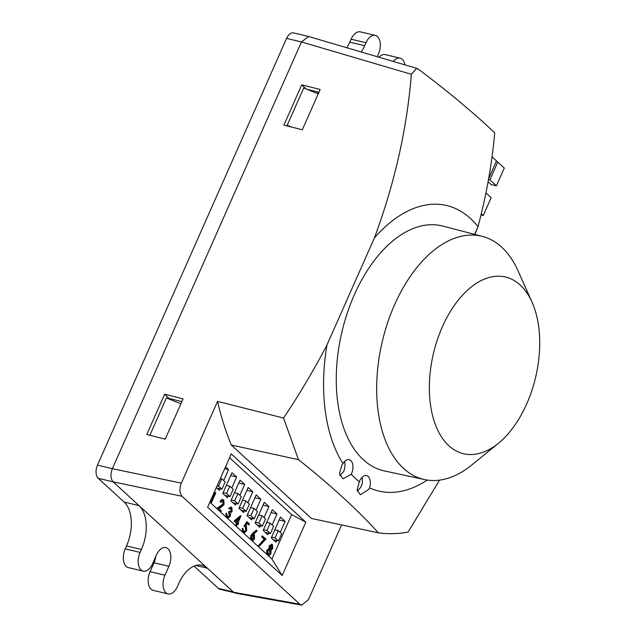 <?xml version="1.0" encoding="UTF-8"?>
<svg xmlns="http://www.w3.org/2000/svg" width="637" height="637" viewBox="0 0 637 637"><rect width="100%" height="100%" fill="white"/><g stroke="black" fill="none" stroke-linecap="round" stroke-linejoin="round"><path stroke-width="0.96" d="M411.375 74.314C406.947 128.905 394.622 183.448 374.405 237.951A146.757 84.761 103.4 0 1 470.321 218.387A146.757 84.761 103.4 0 1 478.005 226.716C486.389 195.201 491.971 163.908 494.734 132.846L486.612 125.282C467.112 107.398 444.395 88.726 418.461 69.25L416.67 68.318L411.375 74.314L301.46 41.946A10.041 5.797 103.4 0 0 301.46 41.954L112.359 468.673A10.041 5.797 103.4 0 0 112.359 468.681L181.33 483.141C179.252 488.77 179.491 493.157 182.047 496.295L113.083 481.835L139.025 505.595A33.474 19.333 -76.6 0 1 141.43 549.46L140.116 552.422A13.393 7.732 103.4 0 0 143.229 571.142A13.393 7.732 103.4 0 0 152.546 563.809L156.487 554.915A13.393 7.732 -76.6 0 1 165.795 547.581A13.393 7.732 -76.6 0 1 168.909 566.301L164.975 575.187A13.393 7.732 103.4 0 0 168.088 593.907A13.393 7.732 103.4 0 0 177.405 586.573L178.71 583.611A33.474 19.333 -76.6 0 1 201.993 565.274A33.474 19.333 -76.6 0 1 207.383 568.204L233.325 591.964L218.435 588.429A10.041 5.797 -76.6 0 0 220.052 589.305L234.161 592.665M113.083 481.835L98.194 478.291A10.041 5.797 -76.6 0 1 97.477 465.137L112.359 468.673C110.281 474.31 110.52 478.698 113.083 481.835L233.636 592.259L299.892 604.234L301.691 605.15L308.491 599.616L341.583 524.928M416.67 68.318L308.611 36.492L301.46 41.946L286.57 38.411A10.041 5.797 -76.6 0 1 293.553 32.909L308.443 36.452M194.062 566.102L218.435 588.429M155.762 556.555A13.393 7.732 -76.6 0 1 154.027 562.758L150.085 571.652A13.393 7.732 103.4 0 0 153.198 590.364L168.088 593.907M98.194 478.291L124.135 502.06A33.474 19.333 -76.6 0 1 126.54 545.917L125.226 548.879A13.393 7.732 103.4 0 0 128.348 567.599L143.229 571.142M286.57 38.411L97.477 465.137M377.255 56.709L378.41 54.105A13.393 7.732 103.4 0 0 375.297 35.393L360.407 31.85A13.393 7.732 103.4 0 0 351.098 39.183L349.785 42.146A33.474 19.333 -76.6 0 1 346.862 47.759M404.941 64.863A13.393 7.732 103.4 0 0 400.155 58.158L385.266 54.615A13.393 7.732 103.4 0 0 378.983 57.219M375.297 35.393A13.393 7.732 103.4 0 0 365.98 42.727L364.667 45.689A33.474 19.333 -76.6 0 1 361.306 52.011M400.155 58.158A13.393 7.732 103.4 0 0 393.292 61.431M288.195 126.222L287.191 125.306L303.738 87.97L318.229 93.862M287.191 125.306L291.483 127.05M180.876 403.826L166.384 397.934L149.878 435.294M318.795 92.222A9.372 5.415 103.4 0 0 317.17 93.432M492.043 156.845L496.51 160.93L488.627 178.71L496.175 161.71L497.768 162.085L489.893 179.865L488.491 179.53M489.893 179.865L496.414 185.837L504.289 168.057L497.768 162.085M496.414 185.837L491.095 184.571L488.077 181.816M481.317 213.674L483.284 215.473L491.159 197.693L485.935 192.907M483.284 215.473L481.015 214.932M474.876 234.44L477.822 227.138M268.495 554.341L269.929 553.059L269.3 549.548M268.185 554.11L270.462 553.179L270.104 549.874L267.779 550.862L268.185 554.11L268.758 554.437M270.462 553.179L269.929 553.059M269.57 549.572L270.104 549.874L269.578 549.755M270.024 548.704L271.8 547.971L271.235 545.312M270.558 548.831L272.333 548.099L271.967 545.591L270.223 546.196L270.956 549.054M272.333 548.099L271.8 547.971M271.505 545.328L271.967 545.591L271.434 545.463M267.723 555.138L267.317 550.392L269.578 548.584L269.754 545.742L272.453 544.579L272.795 548.568L271.107 549.986L270.94 553.601L269.618 555.321L267.667 555.13M266.545 554.094L266.784 550.264L269.053 548.457L269.228 545.622L271.919 544.452M267.317 550.392L266.784 550.264M269.578 548.584L269.053 548.457M269.754 545.742L269.228 545.622M272.453 544.579L271.577 544.213M257.977 546.251L264.188 539.189L261.743 536.943L262.197 535.908L265.979 539.013L258.622 546.809L258.407 545.997L264.721 539.316L262.269 537.071L262.731 536.036M258.407 545.997L257.874 545.877M264.721 539.316L264.188 539.189M262.269 537.071L261.743 536.943M251.511 539.197L253.542 538.249L253.056 535.016M252.037 539.324L254.075 538.376L253.773 535.279L251.774 536.266L252.475 539.563M254.075 538.376L253.542 538.249M253.319 535.024L253.773 535.279L253.239 535.152M256.815 530.263L256.942 531.139L253.741 533.933L254.33 534.339L254.577 538.759C253.637 540.582 252.634 541.108 251.559 540.335L251.312 535.797L256.815 530.263L256.289 530.135L252.674 533.288L250.787 535.669L250.5 539.404M251.312 535.797L250.787 535.669M248.995 524.912L247.204 523.272L245.747 525.66L246.455 526.035L246.654 530.852L243.939 533.113L243.238 532.715L242.888 528.392L243.724 531.704L246.201 530.374L245.906 526.99L244.512 526.441L247.291 521.894L249.457 523.877L248.995 524.912L247.06 523.503M242.171 531.776L242.355 528.272L242.888 528.392M243.947 531.871L245.667 530.255L245.38 526.863L243.987 526.313L246.758 521.767L247.291 521.894M244.942 526.512L243.987 526.313M243.724 531.704L244.194 531.967M246.201 530.374L245.667 530.255M245.906 526.99L245.38 526.863M239.48 518.032L235.969 520.97L237.545 522.412L239.48 518.032M237.123 522.029L238.549 518.813M236.056 525.772L237.083 523.447L234.575 521.146L241.009 515.779L240.475 515.652L234.05 521.026L236.55 523.319L235.523 525.644L236.526 526.202L235.523 525.644M241.009 515.779L238.015 522.842L238.628 523.399L238.166 524.434L237.442 524.132M238.166 524.434L237.561 523.877L236.526 526.202M237.083 523.447L236.55 523.319M234.575 521.146L234.05 521.026M230.061 511.638L231.159 510.786L230.626 508.103M229.535 508.899L229.057 508.469L231.78 507.323L232.163 511.352L230.626 512.865L230.339 516.328L227.791 518.303L227.067 517.905L226.621 513.318L227.536 516.878L229.822 515.978L229.145 512.355L229.599 511.328L230.315 511.734L231.685 510.914L231.327 508.366L229.535 508.899L228.532 508.342L231.247 507.195M231.78 507.323L230.936 506.98M225.944 516.91L226.095 513.191L226.621 513.318M227.863 517.109L229.296 515.851L228.611 512.228L229.073 511.2L229.599 511.328M230.793 508.238L231.327 508.366L230.897 508.119M227.536 516.878L228.118 517.212M229.057 508.469L228.532 508.342M229.822 515.978L229.296 515.851M229.145 512.355L228.611 512.228M231.685 510.914L231.159 510.786M220.888 511.877L217.297 508.589L223.563 504.122L223.316 501.032L221.063 502.235L220.593 501.797C221.58 499.83 222.655 499.241 223.802 500.021L224.073 504.472L221.397 507.108L218.889 508.589L221.342 510.842L220.888 511.877L216.763 508.461L223.03 503.994L222.592 500.754M221.063 502.235L220.06 501.669C221.055 499.703 222.122 499.113 223.268 499.894M223.802 500.021L222.918 499.639M222.791 500.905L223.316 501.032L222.862 500.77M220.593 501.797L220.06 501.669M217.297 508.589L216.763 508.461M221.19 506.296L220.657 506.168M223.563 504.122L223.03 503.994M211.269 503.071L210.799 502.633L214.804 493.595L213.992 492.855L214.757 492.098L215.736 492.99L211.269 503.071L210.266 502.505L214.271 493.468L213.881 493.11M210.799 502.633L210.266 502.505M214.804 493.595L214.271 493.468M270.207 523.176L266.975 530.47L270.399 533.599L273.623 526.305L270.207 523.176L266.76 522.356M270.399 533.599L265.279 532.381M266.975 530.47L263.527 529.65M262.125 515.779L258.901 523.065L262.317 526.202L265.549 518.908L262.125 515.779L258.678 514.959M262.317 526.202L257.205 524.984M258.901 523.065L255.453 522.244M254.052 508.382L250.819 515.667L254.235 518.797L257.467 511.511L254.052 508.382L250.604 507.562M254.235 518.797L249.123 517.586M250.819 515.667L247.371 514.847M245.97 500.985L242.745 508.27L246.161 511.4L249.393 504.114L245.97 500.985L242.522 500.164M246.161 511.4L241.041 510.181M242.745 508.27L239.297 507.45M237.896 493.579L234.663 500.873L238.079 504.002L241.312 496.709L237.896 493.579L234.448 492.759M238.079 504.002L232.967 502.784M234.663 500.873L231.215 500.053M229.814 486.182L226.589 493.468L230.005 496.605L233.238 489.312L229.814 486.182L226.366 485.362M230.005 496.605L224.885 495.387M226.589 493.468L223.141 492.648M278.289 530.581L275.057 537.867L278.473 540.996L281.705 533.71L278.289 530.581L274.834 529.761M278.473 540.996L273.361 539.778M275.057 537.867L271.609 537.047M221.74 478.785L218.507 486.071L221.923 489.2L225.156 481.914L221.74 478.785L220.37 478.459M221.923 489.2L216.811 487.99M218.507 486.071L217.145 485.744M280.232 532.365L285.105 521.377L280.439 517.109L271.251 537.851L275.909 542.119L276.601 540.55M279.173 519.967L285.105 521.377M272.158 524.96L277.023 513.979L272.365 509.711L263.169 530.454L267.835 534.722L268.527 533.153M271.099 512.57L277.023 513.979M264.076 517.562L268.949 506.574L264.283 502.306L255.095 523.049L259.753 527.325L260.445 525.756M263.017 505.165L268.949 506.574M256.002 510.165L260.867 499.177L256.209 494.909L247.013 515.652L251.679 519.919L252.371 518.359M254.943 497.768L260.867 499.177M247.92 502.768L252.793 491.78L248.127 487.512L238.939 508.254L243.597 512.522L244.29 510.954M246.861 490.371L252.793 491.78M239.846 495.363L244.712 484.383L240.053 480.115L230.857 500.857L235.523 505.125L236.216 503.556M238.787 482.973L244.712 484.383M231.764 487.966L236.638 476.978L231.972 472.71L222.783 493.452L227.441 497.728L228.134 496.159M230.705 475.568L236.638 476.978M216.341 487.56L219.367 490.323L220.06 488.762M223.691 480.569L228.556 469.58L225.53 466.81M224.71 468.665L228.556 469.58M439.554 480.123L408.07 532.094C398.181 533.91 388.291 534.164 378.41 532.858C367.915 521.265 355.995 509.369 342.642 497.163C329.353 484.972 314.646 472.471 298.498 459.667L283.553 418.039C299.454 394.311 313.937 369.946 326.98 344.959A146.757 84.761 103.4 0 0 343.009 463.561L341.902 465.09L339.481 473.713L343.04 478.841L351.234 474.278A146.757 84.761 103.4 0 0 355.183 478.212A146.757 84.761 103.4 0 0 359.332 481.691L357.126 489.972L360.319 494.75L368.624 489.558L369.564 487.886A10.041 5.797 103.4 0 0 366.57 475.592A10.041 5.797 103.4 0 0 359.587 481.094A10.041 5.797 103.4 0 0 359.332 481.691M357.301 491.215L360.494 487.631L361.848 485.076A10.041 5.797 103.4 0 0 361.904 477.503M339.855 475.648L343.638 471.547A10.041 5.797 103.4 0 0 344.506 461.562M351.234 474.278A10.041 5.797 103.4 0 0 351.513 473.697A10.041 5.797 103.4 0 0 349.172 459.651A10.041 5.797 103.4 0 0 343.009 463.561M183.082 398.85L165.222 439.148L146.789 434.514L164.649 394.215L183.082 398.85M168.797 398.921L169.028 398.412L164.649 394.215M169.028 398.412L181.848 401.636M301.739 84.84L283.879 125.139L302.32 129.773L320.18 89.475L301.739 84.84L305.935 88.861M318.938 92.261L306.779 89.204M305.832 522.181L231.263 453.886L207.622 507.219L282.191 575.522L305.832 522.181L291.642 514.592L271.943 559.047L209.86 502.179M282.191 575.522L271.943 559.047M229.559 457.732L291.642 514.592M301.691 605.15L235.435 593.174L233.636 592.259M478.005 226.716L474.613 234.368M298.498 459.667L231.263 445.016L311.421 518.438L378.41 532.858M181.33 483.141L217.559 401.39A311.111 179.69 103.4 0 0 231.263 445.016M217.559 401.39L283.553 418.039M299.892 604.234L182.047 496.295M369.564 487.886A146.757 84.761 103.4 0 0 427.22 480.059M301.46 41.946L112.359 468.681M374.405 237.951L326.98 344.959M498.476 443.225L471.826 464.938A124.987 72.188 -76.6 0 1 424.584 479.581A124.987 72.188 -76.6 0 1 394.629 304.661A124.987 72.188 -76.6 0 1 482.424 236.407A124.987 72.188 -76.6 0 1 518.008 270.749L532.03 302.129A90.812 52.449 103.4 0 0 442.389 326.773A90.812 52.449 103.4 0 0 437.842 430.349A90.812 52.449 103.4 0 0 498.476 443.225A90.812 52.449 103.4 0 0 526.68 403.977A90.812 52.449 103.4 0 0 532.03 302.129M482.424 236.407L442.747 226.063A125.863 72.698 103.4 0 0 354.339 294.804A125.863 72.698 103.4 0 0 384.509 470.95L424.584 479.581M207.383 568.204L195.862 565.465M164.975 575.187L150.085 571.652M168.909 566.301L154.027 562.758M140.116 552.422L125.226 548.879M141.43 549.46L126.54 545.917M139.025 505.595L124.135 502.06M364.667 45.689L349.785 42.146M365.98 42.727L351.098 39.183M253.2 533.416L252.674 533.288M267.954 555.448L268.48 555.575M243.406 532.986L243.939 533.113M227.258 518.176L227.791 518.303"/></g></svg>

